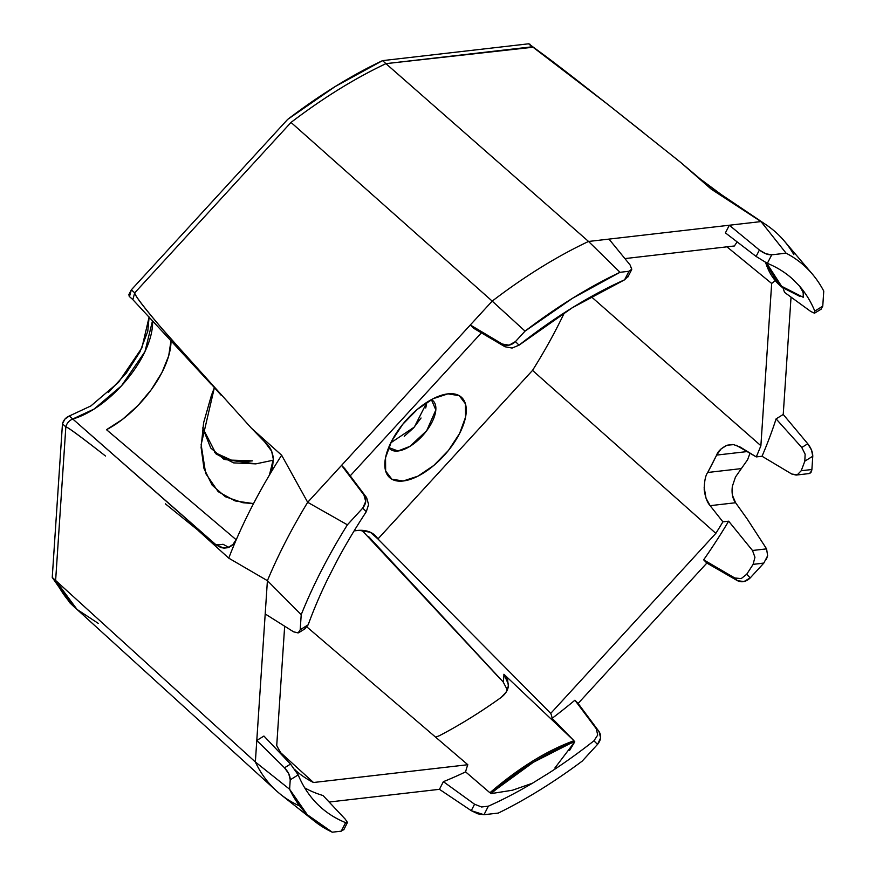 <?xml version="1.0" encoding="UTF-8"?>
<svg xmlns="http://www.w3.org/2000/svg" width="876" height="876" viewBox="0 0 876 876"><rect width="100%" height="100%" fill="white"/><g stroke="black" fill="none" stroke-linecap="round" stroke-linejoin="round"><path stroke-width="1.31" d="M533.364 47.194L385.944 63.652L588.541 241.458L385.944 63.652A368.708 177.149 131.7 0 0 291.018 122.432L492.202 301.114A371.391 178.441 -48.3 0 1 588.541 241.458L761.003 221.584L729.336 225.231L759.404 250.01L765.766 253.744L771.745 254.817L786.068 253.164L761.003 221.584A377.863 181.551 -48.3 0 1 766.325 224.913L723.576 196.114A370.887 178.2 131.7 0 0 721.791 194.943L698.566 177.751L680.63 162.378L704.873 182.898L721.791 194.943A370.887 178.2 131.7 0 0 711.257 189.172L680.63 162.378L607.572 104.222L644.221 133.272M221.168 395.251L161.808 328.39C143.774 307.147 134.751 295.3 134.718 292.858L291.018 122.432L134.718 292.858C134.838 295.738 145.252 309.195 165.969 333.241L251.412 428.167L264.64 441.843L251.412 428.167L281.645 455.213A370.887 178.2 131.7 0 0 269.403 475.099A370.887 178.2 131.7 0 0 236.684 538.751A370.887 178.2 131.7 0 0 228.745 558.143L267.41 580.668A377.863 181.551 -48.3 0 1 307.684 502.298L281.645 455.213L251.412 428.167M532.52 46.833L607.572 104.222L578.007 81.041C550.281 59.458 534.951 48.049 532.028 46.822L528.644 43.8L533.407 47.238M255.825 463.875L233.618 462.878L216.098 453.965L202.695 427.871L210.722 447.997L224.048 459.385L255.825 463.875L273.356 460.185M253.525 503.59L235.086 500.919L218.179 491.655L205.663 473.423L201.13 444.647L214.357 387.761L211.423 395.372L203.615 422.769L201.108 447.483L203.999 468.55L212.167 485.184L225.318 496.725L242.926 502.736L253.525 503.59M736.059 445.172L756.273 456.911L762.032 456.254A352.426 169.331 -48.3 0 0 776.092 418.881L783.232 414.468L791.039 297.106L783.232 414.468L776.092 418.881L801.77 447.483L805.132 454.195L804.814 461.159A354.145 170.163 -48.3 0 1 801.201 470.74L797.324 474.792L791.773 474.036L762.032 456.254A352.426 169.331 131.7 0 0 776.092 418.881L801.77 447.483L807.771 443.771L801.77 447.483L805.132 454.195L804.814 461.159L812.775 456.232C812.764 452.213 811.099 448.052 807.771 443.771L783.232 414.468L807.771 443.771L811.526 450.1L812.775 456.232L811.888 469.514L801.201 470.74L797.324 474.792L796.087 475.077L791.773 474.036L762.032 456.254L756.273 456.911A343.37 164.984 131.7 0 0 760.883 445.709L591.18 296.635L760.883 445.709A343.37 164.984 -48.3 0 1 756.273 456.911L740.242 447.078L733.584 444.625L726.96 445.249L721.112 448.873L716.645 455.093A342.987 164.797 -48.3 0 1 707.709 472.482L741.337 468.605L735.457 477.07L732.369 486.3C731.482 493.21 732.566 498.685 735.599 502.736L710.129 505.671C707.173 502.506 705.202 497.119 704.205 489.52C704.359 481.023 705.53 475.339 707.709 472.482L707.666 472.569M704.14 487.264L706.034 498.225L710.129 505.671L722.908 521.844A343.37 164.984 -48.3 0 1 715.834 533.364L532.531 370.395A340.939 163.812 131.7 0 0 564.385 312.743A340.939 163.812 131.7 0 1 532.531 370.395L377.928 538.959L550.719 713.392A58.21 27.966 -48.3 0 1 552.121 718.309L573.933 740.669L503.908 674.257A62.349 29.959 -48.3 0 1 503.152 681.911L450.286 625.245M771.668 283.463L726.938 246.835L771.668 283.463A58.21 27.966 131.7 0 0 775.205 280.594A58.21 27.966 -48.3 0 1 771.668 283.463L760.883 445.709L771.668 283.463M366.606 497.634L344.772 468.594L341.563 465.364L363.912 494.918C366.683 499.265 366.288 503.667 362.73 508.102L366.31 511.693L368.599 504.499L366.606 497.634L344.772 468.594L341.563 465.364L307.684 502.298L347.4 524.812L307.684 502.298A377.863 181.551 131.7 0 0 267.41 580.668L301.213 614.689A371.829 178.649 -48.3 0 1 347.4 524.812L362.73 508.102L365.719 501.477L363.912 494.918L341.563 465.364L470.324 324.974L473.533 328.204L504.992 346.754L502.298 344.038L470.324 324.974L473.533 328.204L504.992 346.754L512.088 348.057L519.03 345.177L515.46 341.574L525.053 331.117L492.202 301.114L470.324 324.974L502.298 344.038L509.076 345.166L515.46 341.574L525.053 331.117L572.773 298.114L620.033 272.305L628.99 271.264L631.749 269.326L630.063 264.913L608.995 239.104L588.541 241.458L620.033 272.305L588.541 241.458A371.391 178.441 131.7 0 0 492.202 301.114L525.053 331.117A368.807 177.204 -48.3 0 1 620.033 272.305L628.99 271.264L631.771 269.184L630.063 264.913L608.995 239.104L729.336 225.231L725.405 232.885L756.097 256.438L767.354 263.347L771.745 254.817C767.891 254.971 763.773 253.361 759.404 250.01L756.097 256.438L759.404 250.01L729.336 225.231L725.405 232.885L756.097 256.438L767.354 263.347L771.745 254.817L786.068 253.164A371.829 178.649 -48.3 0 1 823.758 291.095L822.761 306.162L820.9 309.228M343.918 829.298L341.246 831.171L332.278 832.2A368.807 177.204 -48.3 0 1 314.9 821.502A368.807 177.204 -48.3 0 1 289.606 789.243L255.354 761.978L265.198 613.956L293.559 631.815L298.158 632.943L300.205 629.745L301.213 614.689L267.41 580.668L265.198 613.956L267.41 580.668L228.745 558.143L198.633 530.867L212.988 542.343L72.741 418.991L94.104 409.059L121.501 385.801L144.967 351.615L152.544 320.671A74.372 35.73 131.7 0 1 72.741 418.991C69.127 420.535 66.828 423.152 65.831 426.864M390.795 442.796L414.337 427.061L426.93 402.281L425.736 407.975M432.624 400.42L433.291 401.022A32.335 15.538 -48.3 0 1 422.057 436.259A32.335 15.538 -48.3 0 1 389.251 448.293M388.67 447.537L398.011 450.987L409.946 446.355L426.711 430.685L435.832 409.957L431.386 399.631A32.335 15.538 -48.3 0 1 432.886 400.65M214.456 452.399L231.428 460.13L252.441 460.853C239.126 462.386 228.001 460.601 219.055 455.498M69.357 415.98L64.912 419.089L62.459 423.853L65.842 426.875C67.156 426.809 78.172 434.803 98.868 450.844L105.514 456.035C80.712 436.587 67.496 426.875 65.842 426.875L62.459 423.853C63.455 420.141 65.755 417.513 69.357 415.98L72.741 418.991L69.357 415.98L90.896 405.927L118.49 382.374L141.912 347.881L149.117 317.002L147.781 331.281L139.963 351.878L126.253 373.165L108.394 392.459M363.135 531.404L362.741 530.746M363.19 531.447L364.142 531.852M781.808 287.021L777.844 283.474L765.646 262.57C768.799 272.622 774.023 280.638 781.293 286.605M799.963 296.46L782.399 287.503L766.61 263.03L780.1 285.499L803.226 297.293L803.204 292.398L799.481 286.047A354.145 170.163 -48.3 0 1 814.8 311.09L814.505 313.203L810.815 311.506L784.513 292.365A352.426 169.331 131.7 0 0 783.045 288.018A352.426 169.331 -48.3 0 1 784.513 292.365L810.815 311.506L814.505 313.203L814.8 311.09A354.145 170.163 131.7 0 0 799.481 286.047L791.849 278.371A354.145 170.163 131.7 0 0 767.354 263.347A354.145 170.163 -48.3 0 1 789.725 276.564A354.145 170.163 -48.3 0 1 791.849 278.371L799.481 286.047M803.577 294.084L802.131 289.923M732.303 444.504L726.96 445.249C721.244 448.183 717.794 451.458 716.645 455.093L747.502 451.534L716.645 455.093L707.709 472.482L741.337 468.605L735.457 477.07L732.369 486.3L732.413 495.214L735.599 502.736L747.239 519.041L766.577 548.869L752.484 550.489L754.948 557.245L753.097 564.363A354.145 170.163 -48.3 0 1 746.68 574.284L741.184 578.62L734.712 577.952L737.417 580.668C741.873 582.759 746.155 581.828 750.25 577.886L746.68 574.284A354.145 170.163 131.7 0 0 753.097 564.363L763.784 563.137L750.25 577.886L743.965 581.565L737.417 580.668L706.866 563.049L578.116 703.439L574.908 700.209L596.337 728.832L597.695 735.073L593.95 740.811L597.531 744.403C601.1 739.99 601.593 735.698 599.031 731.548L578.116 703.439L574.908 700.209L596.337 728.832L597.695 735.073L593.95 740.811A354.145 170.163 -48.3 0 1 549.351 772.752L532.367 783.264A354.145 170.163 -48.3 0 1 488.37 806.183L481.57 806.982L474.573 804.234L443.376 781.666A352.426 169.331 131.7 0 0 465.605 771.876L489.87 792.725A353.663 169.922 131.7 0 0 490.067 792.627L491.129 793.601C519.49 769.15 547.369 751.882 574.765 741.808L573.725 740.822C546.317 750.929 518.428 768.197 490.067 792.627L491.129 793.601L512.482 790.218L532.367 783.264L549.351 772.752A354.145 170.163 131.7 0 0 593.95 740.811L597.531 744.403L582.201 761.124A371.829 178.649 -48.3 0 1 498.324 813.07L483.99 814.713L477.913 813.859L471.266 810.672L439.434 789.32L329.113 802.033L439.434 789.32L471.266 810.672L474.573 804.234L443.376 781.666L439.434 789.32L443.376 781.666A352.426 169.331 -48.3 0 0 465.605 771.876A58.21 27.966 -48.3 0 1 467.817 764.726L307.027 627.041L467.817 764.726A58.21 27.966 131.7 0 0 465.605 771.876L489.87 792.725A353.663 169.922 -48.3 0 0 490.067 792.627L532.258 761.321C546.504 752.506 560.322 745.673 573.725 740.822A353.663 169.922 131.7 0 0 573.933 740.669L552.121 718.309A352.426 169.331 131.7 0 0 574.908 700.209A352.426 169.331 -48.3 0 1 552.121 718.309A58.21 27.966 131.7 0 0 550.719 713.392L715.834 533.364L532.531 370.395L377.928 538.959L550.719 713.392L715.834 533.364A343.37 164.984 131.7 0 0 722.908 521.844L728.657 521.187L752.484 550.489L766.577 548.869L767.639 555.756L763.784 563.137L750.25 577.886L746.68 574.284L741.184 578.62L734.712 577.952L703.658 559.83L706.866 563.049L737.417 580.668L734.712 577.952L703.658 559.83A352.426 169.331 131.7 0 0 728.657 521.187L752.484 550.489L754.948 557.245L753.097 564.363L763.861 563.049M495.915 789.528L533.32 762.306L570.156 743.549M554.891 767.989L574.765 741.808L569.608 750.393M812.359 274.089L784.239 240.944A377.863 181.551 131.7 0 0 761.003 221.584L711.257 189.172L761.003 221.584L786.068 253.164A371.829 178.649 -48.3 0 1 812.348 274.079A371.829 178.649 -48.3 0 1 823.758 291.095L822.761 306.162L814.8 311.09L822.761 306.162L820.965 309.206M766.325 224.913A377.863 181.551 -48.3 0 1 793.864 254.664M811.844 470.073L809.982 473.336L808.909 473.598M298.639 805.537A371.391 178.441 -48.3 0 1 276.389 790.809A371.391 178.441 -48.3 0 1 255.354 761.978L55.626 580.46L65.842 426.875L55.626 580.46L255.354 761.978A371.391 178.441 131.7 0 0 280.933 794.674M304.651 628.935L308.166 624.818A354.145 170.163 -48.3 0 1 328.27 577.853A354.145 170.163 131.7 0 0 308.166 624.818L300.205 629.745L298.223 632.91L293.559 631.815L265.198 613.956L256.788 740.472L284.514 767.792L290.514 764.08L263.928 736.048L256.788 740.472L255.354 761.978L289.606 789.243L290.23 779.826L298.19 774.888L290.514 764.08L263.928 736.048L256.788 740.472L284.514 767.792C288.281 771.811 290.186 775.818 290.23 779.826L298.19 774.888C302.877 786.199 309.206 795.868 317.2 803.905C325.182 811.942 334.654 818.184 345.626 822.641A354.145 170.163 -48.3 0 1 318.393 805.088A354.145 170.163 -48.3 0 1 298.19 774.888L295.278 769.927M518.997 345.199L519.03 345.177A354.145 170.163 -48.3 0 1 624.61 279.794L628.99 271.264L624.654 279.772M308.155 624.862L300.205 629.745L301.213 614.689A371.829 178.649 -48.3 0 1 347.4 524.812L362.73 508.102L366.31 511.693A354.145 170.163 131.7 0 0 337.621 559.654A354.145 170.163 -48.3 0 1 366.31 511.693L366.332 511.661M354.134 530.878A72.796 34.974 -48.3 0 1 375.508 535.86A72.796 34.974 -48.3 0 1 377.928 538.959L370.351 532.258L359.072 530.33L354.134 530.878M198.633 530.867L228.745 558.143A370.887 178.2 -48.3 0 1 236.684 538.751C234.626 543.405 231.68 546.383 227.848 547.697L223.851 548.157L216.022 544.806L165.367 503.831M73.945 606.674L69.916 602.885L52.242 577.437L55.626 580.46L77.033 609.433L73.65 606.422L52.242 577.437L62.459 423.853L52.242 577.437L55.626 580.46A368.708 177.149 131.7 0 0 76.398 608.864M221.946 547.861L227.848 547.697L232.95 544.467L236.684 538.751A370.887 178.2 -48.3 0 1 269.403 475.099A370.887 178.2 -48.3 0 1 281.645 455.213L307.684 502.298L492.202 301.114L291.018 122.432C322.981 98.068 354.616 78.468 385.944 63.652L532.028 46.822L528.644 43.8L382.56 60.63L385.944 63.652L382.56 60.63C351.232 75.456 319.587 95.046 287.635 119.421L131.334 289.836L134.718 292.858L131.334 289.836L287.635 119.421L335.333 86.439L382.56 60.63L528.644 43.8L530.111 44.304M503.185 681.944L503.152 681.911A62.349 29.959 131.7 0 0 503.908 674.257L508.452 684.342L508.376 685.853C507.992 690.113 505.54 694.022 501.006 697.548A358.569 172.287 131.7 0 1 439.434 735.676L435.635 737.187L439.434 735.676A358.569 172.287 131.7 0 0 501.006 697.548L506.032 692.314L508.343 686.072L507.598 679.732L503.908 674.257L573.933 740.669A353.663 169.922 -48.3 0 1 573.725 740.822L574.765 741.808M304.749 787.907A352.426 169.331 131.7 0 0 323.025 795.528L345.232 819.148L347.454 822.444L345.626 822.641L341.246 831.171L332.278 832.2L307.29 814.713L289.606 789.243L290.23 779.826L288.784 773.815L284.514 767.792L290.514 764.08M766.259 559.611L767.639 555.756L766.577 548.869L747.239 519.041L735.599 502.736L710.129 505.671L722.908 521.844L728.657 521.187A352.426 169.331 -48.3 0 1 703.658 559.83L706.866 563.049L578.116 703.439L599.031 731.548L600.607 737.877L597.531 744.403L582.201 761.124A371.829 178.649 -48.3 0 1 498.324 813.07L483.99 814.713L488.37 806.183A354.145 170.163 131.7 0 0 532.367 783.264M171.017 340.534L168.696 355.864L161.961 372.497L151.362 389.579L137.817 405.676L122.432 419.429L106.511 429.7L236.213 539.769L106.511 429.7A72.796 34.974 -48.3 0 0 171.017 340.534M459.582 433.5L448.424 450.483L433.784 465.463L417.885 476.183L403.157 481.001L391.835 479.183L385.648 471.014L385.539 457.721L391.517 441.351L402.686 424.378L417.326 409.388L433.226 398.668L447.954 393.85L459.265 395.667L465.452 403.836L465.561 417.129L459.582 433.5A53.885 25.897 -48.3 0 1 410.329 479.369A53.885 25.897 -48.3 0 1 385.495 457.94A53.885 25.897 -48.3 0 1 447.954 393.85A53.885 25.897 -48.3 0 1 459.582 433.5M741.337 468.605L747.622 459.692L750.031 453.078M505.014 346.765L502.298 344.038C506.952 346.327 511.343 345.505 515.46 341.574L519.03 345.177L572.127 307.859L624.61 279.794L628.212 276.148M280.846 752.834L313.488 782.509A343.37 164.984 -48.3 0 1 295.639 770.442A343.37 164.984 131.7 0 0 313.488 782.509L467.817 764.726L313.488 782.509L280.846 752.834M283.189 756.382A343.37 164.984 -48.3 0 1 276.728 745.52A343.37 164.984 131.7 0 0 283.189 756.382M284.667 626.209L276.728 745.52L284.667 626.209M821.458 308.976L814.505 313.203M796.087 475.077L809.183 473.566L811.307 471.956M77.033 609.433L98.276 623.383M323.025 795.528L345.232 819.148L347.454 822.444L343.731 829.89M220.807 547.522L216.022 544.806A62.349 29.959 131.7 0 0 223.008 544.27L228.22 547.051M267.465 444.712C271.002 448.424 272.951 453.253 273.323 459.188L269.403 475.099L272.491 467.521L273.323 459.188L271.626 451.173L264.64 441.843L267.465 444.712M337.621 559.654L328.27 577.853L337.621 559.654M804.814 461.159L812.775 456.232L811.888 469.514L801.201 470.74A354.145 170.163 131.7 0 0 804.814 461.159M734.417 245.97L624.895 258.595L734.417 245.97A58.21 27.966 -48.3 0 1 737.187 241.907A58.21 27.966 131.7 0 0 734.417 245.97M481.384 332.836L350.225 475.843L481.384 332.836M134.707 292.847L132.845 299.614L129.462 296.603L131.334 289.836L128.892 294.588L129.199 296.296M347.454 822.444L345.626 822.641L341.246 831.171L343.896 829.419M488.37 806.183L481.57 806.982L474.573 804.234L471.266 810.672L483.99 814.713L488.37 806.183M421.049 418.005L413.527 427.959L404.241 436.303M507.313 689.883L503.152 681.911L368.686 536.659M680.63 162.378L711.257 189.172A370.887 178.2 -48.3 0 1 721.791 194.943M361.941 530.33L500.36 679.075M223.008 544.27A62.349 29.959 -48.3 0 1 216.022 544.806L72.741 418.991M789.67 276.52L791.849 278.371M211.313 384.4L132.714 299.493M533.298 47.129L540.733 52.626M781.326 286.638L782.421 287.525M314.922 821.524L280.955 794.685M631.574 269.819L627.884 276.98M305.406 628.552L298.749 632.669M76.409 608.875L276.389 790.82"/></g></svg>
